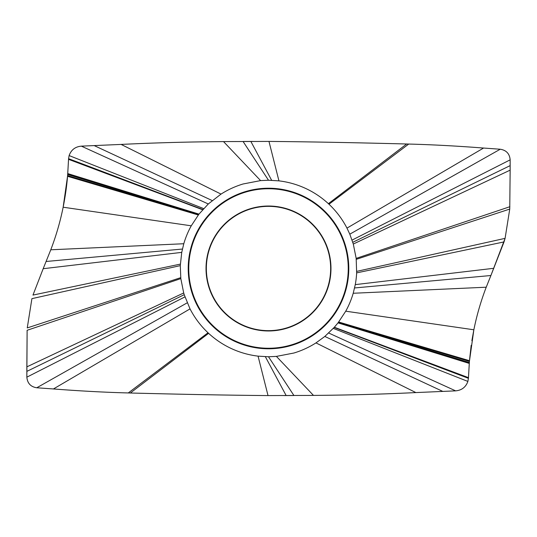 <?xml version="1.0" encoding="UTF-8"?>
<svg xmlns="http://www.w3.org/2000/svg" width="537" height="537" viewBox="0 0 537 537"><rect width="100%" height="100%" fill="white"/><g stroke="black" fill="none" stroke-linecap="round" stroke-linejoin="round"><path stroke-width="0.81" d="M190.024 308.889L184.225 294.699L26.85 371.376L26.85 377.155L27.119 330.289L26.85 366.858L183.701 292.967L180.828 278.616L180.291 265.627L181.734 252.377L183.788 243.738A87.907 87.907 -66.1 0 1 191.259 225.808L198.764 214.411L67.675 174.491L68.575 158.677L67.743 173.585L198.985 214.122L208.289 203.973L221.022 194.099C227.91 189.715 235.266 186.339 243.08 183.983L260.593 180.6L268.5 180.244L278.938 180.862A88.256 88.256 66.1 0 1 328.389 203.671L328.986 204.235C336.33 211.162 342.324 219.123 346.969 228.118L349.802 234.166L353.299 244.033L356.172 258.384L356.649 272.883A88.283 88.283 -92.6 0 1 355.266 284.623L353.212 293.262A87.907 87.907 113.9 0 1 345.741 311.192L338.236 322.589L469.325 362.509L468.425 378.323L468.465 377.659L334.35 327.255L324.825 336.451L315.978 342.901C309.09 347.285 301.734 350.661 293.92 353.017L276.407 356.4L268.5 356.756L258.062 356.138A88.256 88.256 -113.9 0 1 208.611 333.329L208.014 332.765C200.657 325.825 194.662 317.864 190.031 308.882L53.431 388.956C80.382 391.03 105.333 392.359 128.276 392.943L130.33 393.01C179.298 394.259 221.982 395.158 268.023 395.581L313.48 395.407C348.372 395.138 382.505 394.198 415.88 392.581L455.631 390.855L415.88 392.581C382.774 394.192 348.641 395.131 313.48 395.407L276.407 356.4M27.253 327.926L31.911 298.646L27.253 327.926L180.721 277.663M26.85 377.155C27.447 383.337 30.763 386.875 36.778 387.768L53.431 388.956L36.778 387.768C30.703 386.828 27.394 383.29 26.85 377.155L184.936 296.901M334.35 327.255L338.209 322.623A289.92 43.484 -163 0 0 338.229 322.589M184.225 294.699L183.701 292.967M268.5 348.781A80.281 80.281 0 0 0 348.781 268.5A80.281 80.281 0 0 0 268.5 188.218A80.281 80.281 0 0 0 188.218 268.5A80.281 80.281 0 0 0 268.5 348.781M346.976 228.111L483.568 148.044C456.618 145.97 431.667 144.641 408.724 144.057L406.67 143.99C357.702 142.741 315.018 141.842 268.977 141.419L223.52 141.593C188.628 141.862 154.495 142.802 121.12 144.419L81.369 146.145L121.12 144.419C154.226 142.808 188.359 141.869 223.52 141.593L260.593 180.6M69.119 155.576C71.186 149.836 75.274 146.695 81.369 146.145C75.287 146.682 71.206 149.823 69.119 155.576L68.575 158.677L69.119 155.576L203.671 208.611M202.825 209.544L68.575 158.677M32.972 295.082L43.182 268.708L32.972 295.082L180.351 264.117M43.182 268.708L50.773 249.792C56.103 235.891 60.231 221.7 63.151 207.215C65.339 196.119 66.803 185.815 67.534 176.304L63.151 207.215C60.231 221.7 56.103 235.891 50.773 249.792L43.182 268.708L181.734 252.377M198.321 214.988L67.534 176.304L67.743 173.585M198.791 214.37L67.689 174.371M198.489 214.76L67.588 175.599L67.675 174.491M180.291 265.627L31.911 298.646M180.828 278.616L27.119 330.289M268.5 206.349A62.151 62.151 0 0 1 330.651 268.5A62.151 62.151 0 0 1 268.5 330.651A62.151 62.151 0 0 1 206.349 268.5A62.151 62.151 0 0 1 268.5 206.349M467.881 381.424L468.425 378.323L467.881 381.424C465.814 387.164 461.726 390.305 455.631 390.855C461.713 390.318 465.794 387.177 467.881 381.424L333.329 328.389M353.212 293.262L486.227 287.208L490.905 275.515L486.227 287.208C480.897 301.109 476.769 315.306 473.849 329.785L469.412 361.401L469.466 360.696L338.679 322.012M338.511 322.24L469.412 361.401L468.465 377.659M504.028 241.918L505.089 238.354L509.747 209.074L510.15 170.142L509.747 209.074L505.089 238.354L490.905 275.515L504.028 241.918L356.649 272.883M338.209 322.63L469.311 362.629M338.015 322.878L469.257 363.415M334.175 327.456L468.425 378.323M356.709 271.38L505.089 238.354M356.279 259.337L509.747 209.074M356.172 258.384L509.882 206.711M353.299 244.033L510.15 170.142L510.15 159.845L510.15 170.142M500.222 149.232C506.297 150.172 509.606 153.71 510.15 159.845C509.633 153.736 506.324 150.199 500.222 149.232L483.568 148.044L500.222 149.232M268.5 188.749A79.751 79.751 0 0 1 348.251 268.5A79.751 79.751 0 0 1 268.5 348.251A79.751 79.751 0 0 1 188.749 268.5A79.751 79.751 0 0 1 268.5 188.749M268.5 180.244L243.066 141.479L252.987 141.426M278.938 180.862L268.977 141.419C315.018 141.842 357.702 142.741 406.67 143.99L408.724 144.057C431.667 144.641 456.618 145.97 483.568 148.044M486.227 287.208C480.897 301.109 476.769 315.306 473.849 329.785L471.875 340.7M471.184 345.311L469.466 360.696M469.412 361.401L469.325 362.509M268.5 356.756L293.934 395.521L284.013 395.574M258.062 356.138L268.023 395.581C221.982 395.158 179.298 394.259 130.33 393.01L128.276 392.943C105.333 392.359 80.382 391.03 53.431 388.956M26.85 371.376L26.85 366.858M67.534 176.304L67.588 175.599M208.014 332.765L128.276 392.943M328.986 204.235L408.724 144.057M328.389 203.671L406.67 143.99M271.641 180.298L250.846 141.432M221.022 194.099L121.12 144.419M212.175 200.549L94.304 145.641M208.289 203.973L81.369 146.145M202.65 209.745L68.535 159.341M191.259 225.808L63.151 207.215M183.788 243.738L50.773 249.792M182.412 249.047L46.095 261.485M187.198 302.834L36.778 387.761M345.741 311.192L473.849 329.785M328.711 333.027L455.631 390.855M324.825 336.451L442.696 391.359M315.978 342.901L415.88 392.581M265.359 356.702L286.154 395.568M208.611 333.329L130.33 393.01M354.588 287.953L490.905 275.515M355.266 284.623L493.818 268.292M352.775 242.301L510.15 165.624M352.064 240.099L510.15 159.845M349.802 234.166L500.222 149.239M268.5 206.027A62.473 62.473 0 0 0 206.027 268.5A62.473 62.473 0 0 0 268.5 330.973A62.473 62.473 0 0 0 330.973 268.5A62.473 62.473 0 0 0 268.5 206.027"/></g></svg>
